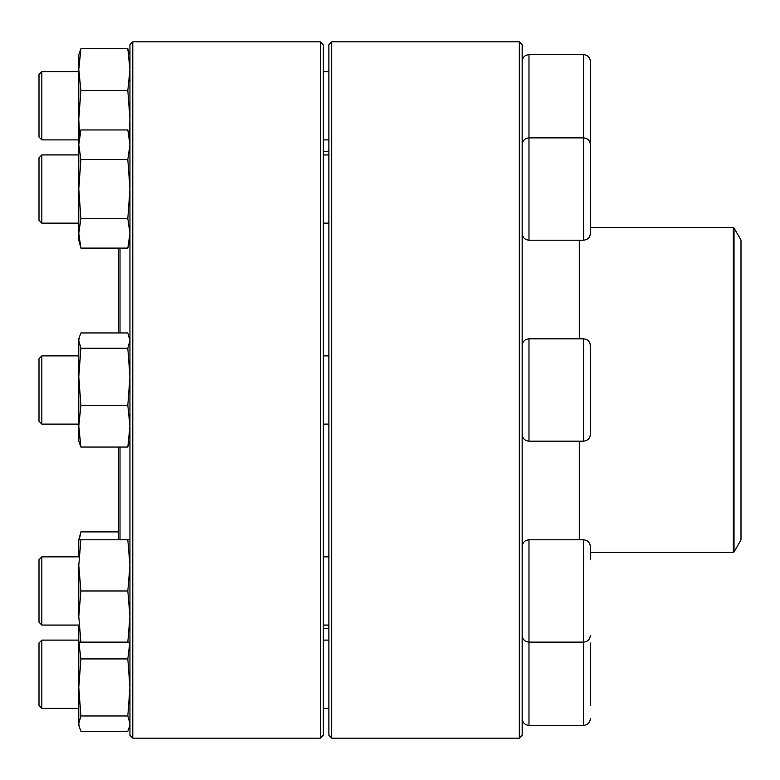 <?xml version="1.0" encoding="UTF-8"?>
<svg xmlns="http://www.w3.org/2000/svg" width="780" height="780" viewBox="0 0 780 780"><rect width="100%" height="100%" fill="white"/><g stroke="black" fill="none" stroke-linecap="round" stroke-linejoin="round"><path stroke-width="1.17" d="M519.314 390L519.314 41.837L331.734 41.837L331.734 738.163L519.314 738.163L519.314 390M519.314 41.837L522.161 44.684L522.161 735.316L519.314 738.163M331.734 738.163L328.897 735.316L328.897 44.684L331.734 41.837M583.547 137.875L583.547 54.629L528.976 54.629L528.976 137.875L583.547 137.875C587.691 138.274 589.963 140.556 590.372 144.7L590.372 233.366C589.963 237.51 587.691 239.791 583.547 240.191L583.576 137.875M41.837 154.928L41.837 223.139L78.79 223.139L41.837 223.139L39 220.291L39 157.774L41.837 154.928L78.79 154.928L41.837 154.928M734.029 551.996L741 539.926L741 240.074L734.029 228.004L734.029 551.996L733.288 552.425L733.288 227.575L590.372 227.575M120.003 447.057L120.003 539.809M120.003 248.108L120.003 332.943M118.579 447.057L118.579 539.809M118.579 248.108L118.579 332.943M132.785 41.837L132.785 738.163L320.365 738.163L320.365 41.837L132.785 41.837L129.948 44.684L129.948 735.316L132.785 738.163M320.365 41.837L323.212 44.684L323.212 735.316L320.365 738.163M129.948 240.191L127.822 248.108L80.906 248.108L78.79 240.191L78.79 137.875L80.906 129.958L127.822 129.958L129.948 144.729L127.822 159.5L80.906 159.5L78.79 144.729L80.906 129.958M127.822 248.108L129.948 233.337L127.822 218.566L80.906 218.566L78.79 189.033L80.906 159.5M127.822 218.566L129.948 189.033L127.822 159.5M80.906 248.108L78.79 233.337L80.906 218.566M590.372 421.346L590.372 434.333C589.963 438.477 587.691 440.758 583.547 441.158L583.547 338.842C587.691 339.241 589.963 341.523 590.372 345.667L590.372 421.346M41.837 424.106L39 421.258L39 358.741L41.837 355.894L41.837 424.106L78.79 424.106M129.948 441.158L127.822 447.057L80.906 447.057L78.79 441.158L78.79 338.842L80.906 332.943L127.822 332.943L129.948 340.587L127.822 348.231L80.906 348.231L78.79 340.587L79.277 337.038M127.822 447.057L129.948 426.173L127.822 405.288L80.906 405.288L78.79 376.76L80.906 348.231M127.822 405.288L129.948 376.76L127.822 348.231M80.906 447.057L78.79 426.173L80.906 405.288M522.161 546.634C522.561 542.49 524.833 540.218 528.976 539.809L528.976 642.125L583.547 642.125L583.547 539.809C587.691 540.208 589.963 542.49 590.372 546.634L590.372 559.786M41.837 556.861L41.837 625.072L78.79 625.072L41.837 625.072L39 622.225L39 559.708L41.837 556.861L78.79 556.861M323.212 625.072L328.897 625.072M522.161 635.3C522.561 639.444 524.833 641.725 528.976 642.125L528.976 725.371L583.547 725.371L583.547 642.125C587.691 641.725 589.963 639.444 590.372 635.3M78.79 555.438L78.79 539.809L80.906 531.892L118.579 531.892M129.948 725.371L127.822 731.269L80.906 731.269L78.79 725.371L78.79 626.496M129.948 642.125L80.906 642.125L78.79 616.551L78.79 565.393L80.906 539.809L78.79 539.809M127.822 642.125L129.948 616.551L127.822 590.967L129.948 565.393L127.822 539.809L80.906 539.809M127.822 539.809L129.948 539.809M127.822 590.967L80.906 590.967L78.79 565.393M78.79 616.551L80.906 590.967M78.79 642.125L80.906 642.125M590.372 643.032L590.372 705.383M41.837 708.318L39 705.471L39 642.944L41.837 640.107L41.837 708.318L78.79 708.318M129.46 727.175L129.948 723.625L127.822 715.981L129.948 687.453L127.822 658.925L80.906 658.925L78.877 642.125M127.822 658.925L129.86 642.125M127.822 715.981L80.906 715.981L78.79 687.453L80.906 658.925M79.277 727.175L78.79 723.625L80.906 715.981M79.277 539.809L80.906 531.892M78.79 426.173L78.79 425.519M583.81 137.884L587.311 139.006M583.547 54.629C587.691 55.039 589.963 57.31 590.372 61.454L590.372 150.13M41.837 139.893L39 137.056L39 74.529L41.837 71.682L41.837 139.893L78.79 139.893M78.79 80.671L78.79 119.028L78.79 54.629L80.906 48.73L127.822 48.73L129.948 54.629M78.79 153.504L78.79 119.028L80.906 90.499L78.79 69.615L80.906 48.73M129.226 135.194L129.948 119.028L127.822 90.499L80.906 90.499M127.822 90.499L129.948 69.615L127.822 48.73M79.511 135.194L78.79 119.028M522.161 144.7C522.561 140.556 524.833 138.274 528.976 137.875L528.976 240.191L583.547 240.191M579.286 539.809L579.286 441.158M579.286 338.842L579.286 240.191M583.547 338.842L528.976 338.842L528.976 441.158L583.547 441.158M323.212 223.139L328.897 223.139M323.212 154.928L328.897 154.928M528.976 240.191C524.833 239.791 522.561 237.51 522.161 233.366M39 220.291L41.837 223.139M328.897 151.261L323.212 151.261M328.897 628.739L323.212 628.739M733.288 552.425L590.372 552.425M733.288 227.575L734.029 228.004M129.948 137.875L127.822 129.958M323.212 424.106L328.897 424.106M41.837 355.894L78.79 355.894M323.212 355.894L328.897 355.894M528.976 441.158C524.833 440.758 522.561 438.477 522.161 434.333M528.976 338.842C524.833 339.241 522.561 341.523 522.161 345.667M129.948 338.842L129.46 337.038M528.976 539.809L583.547 539.809M323.212 556.861L328.897 556.861M323.212 708.318L328.897 708.318M41.837 640.107L78.79 640.107M323.212 640.107L328.897 640.107M528.976 725.371C524.833 724.961 522.561 722.69 522.161 718.546M583.547 725.371C587.691 724.961 589.963 722.69 590.372 718.546M39 622.225L41.837 625.072M323.212 139.893L328.897 139.893M41.837 71.682L78.79 71.682M323.212 71.682L328.897 71.682M528.976 54.629C524.833 55.039 522.561 57.31 522.161 61.454"/></g></svg>
